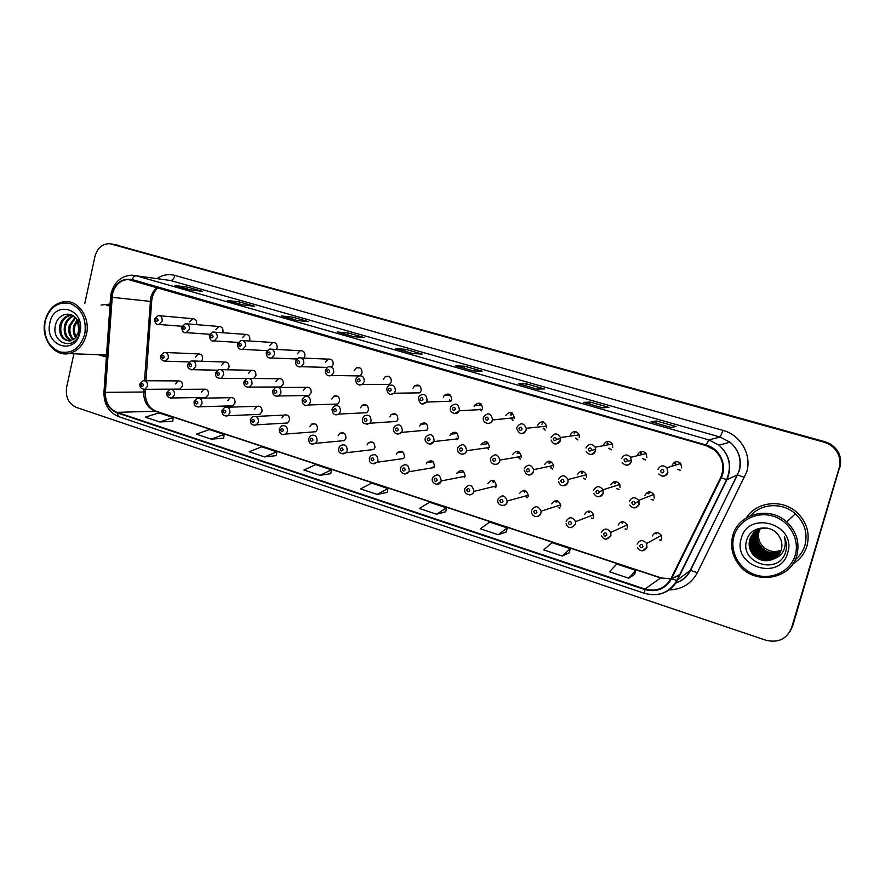 <?xml version="1.0" encoding="UTF-8"?>
<svg xmlns="http://www.w3.org/2000/svg" width="885" height="885" viewBox="0 0 885 885"><rect width="100%" height="100%" fill="white"/><g stroke="black" fill="none" stroke-linecap="round" stroke-linejoin="round"><path stroke-width="1.33" d="M204.026 397.431L206.028 397.398L208.495 394.456C208.694 390.705 207.167 388.957 203.937 389.212L201.393 392.188M230.388 405.872L232.689 405.806L235.023 402.907C235.189 399.024 233.585 397.276 230.222 397.675L227.799 400.606M257.192 414.457L259.847 414.335L262.015 411.514C262.148 407.454 260.444 405.717 256.927 406.303L254.67 409.169M284.439 423.174L287.525 422.986L289.495 420.275C289.572 416.016 287.758 414.302 284.074 415.109L282.005 417.886M279.372 428.816L281.474 426.028C285.49 424.866 287.492 426.636 287.492 431.338L285.7 434.026L315.735 431.747L317.461 429.181C317.461 424.7 315.536 423.019 311.664 424.125L309.838 426.758M308.832 438.307L310.613 435.73C314.828 434.181 316.974 435.896 317.073 440.885L315.58 443.33L344.486 440.597L345.924 438.263C345.836 433.506 343.767 431.88 339.707 433.362L338.17 435.785M338.866 447.976L340.271 445.708C344.663 443.651 346.986 445.288 347.219 450.609L346.068 452.733L373.802 449.536L374.919 447.5C374.687 442.434 372.463 440.885 368.237 442.843L367.01 444.978M369.476 457.833L370.483 455.974C375.03 453.308 377.519 454.813 377.95 460.521L377.165 462.213L403.671 458.53L404.434 456.914C404.014 451.483 401.624 450.045 397.254 452.589L396.391 454.348M400.684 467.877L401.281 466.561C405.916 463.143 408.582 464.492 409.279 470.621L408.848 471.749L434.081 467.568L434.502 466.495C433.827 460.665 431.272 459.381 426.824 462.645L426.305 463.884M432.488 478.121L432.732 477.48C437.345 473.198 440.177 474.349 441.228 480.931L465.134 476.263C464.138 470.001 461.417 468.917 456.992 472.999L456.782 473.597M495.865 487.392L494.892 486.551M527.604 497.635L526.453 496.817M559.984 508.023L558.701 507.304M593.027 518.555L591.656 517.99M626.768 529.252L625.385 528.876M661.217 540.071L659.944 539.927M178.106 389.135L179.854 389.123L182.432 386.148C182.631 382.519 181.193 380.782 178.095 380.915L175.451 383.913M227.467 369.775L228.994 367.319C229.226 363.68 227.755 361.91 224.591 362.009L221.792 365.096M253.641 378.492L255.909 375.594C256.108 371.822 254.559 370.052 251.251 370.284L248.574 373.337M278.277 386.988L280.888 386.988L283.288 384.024C283.466 380.074 281.817 378.315 278.344 378.725L275.832 381.734M305.9 395.518L308.976 395.462L311.166 392.608C311.299 388.46 309.529 386.701 305.867 387.353L303.566 390.274M302.194 399.666L304.495 396.734C308.5 395.728 310.48 397.542 310.414 402.144L308.434 404.987L337.639 404.047L339.541 401.336C339.608 396.945 337.705 395.23 333.844 396.181L331.809 398.958M332.118 408.959L334.043 406.248C338.28 404.821 340.415 406.569 340.459 411.492L338.822 414.069L366.866 412.698L368.437 410.231C368.392 405.54 366.346 403.881 362.275 405.241L360.56 407.808M362.629 418.428L364.111 416.061C368.558 414.058 370.881 415.707 371.092 421.006L369.864 423.229L396.69 421.404L397.863 419.291C397.675 414.246 395.44 412.675 391.159 414.578L389.842 416.824M393.725 428.074L394.721 426.205C399.334 423.461 401.867 424.966 402.31 430.718L401.536 432.4L427.09 430.121L427.842 428.517C427.411 423.041 424.988 421.614 420.552 424.225L419.667 426.006M425.419 437.92L425.939 436.736C430.63 433.064 433.373 434.358 434.148 440.619L433.805 441.571L458.032 438.827L458.375 437.909C457.622 431.957 455.001 430.729 450.498 434.225L450.045 435.354M457.755 447.954L457.855 447.633C462.468 442.887 465.388 443.916 466.616 450.708L489.482 447.489C488.299 441.029 485.511 440.055 481.086 444.569L480.998 444.878M520.358 458.928L518.986 457.633M552.583 468.962L551.001 467.734M585.472 479.15L583.702 478.055M619.058 489.493L617.155 488.608M653.351 499.97L651.404 499.372M201.448 361.268L202.554 359.177C202.798 355.659 201.404 353.9 198.362 353.9L195.474 356.998M222.666 332.716L222.976 331.809C223.263 328.412 221.925 326.642 218.993 326.476L215.796 329.674M249.338 340.979L249.802 339.763C250.079 336.256 248.674 334.475 245.61 334.397L242.501 337.594M276.408 349.442L277.105 347.871C277.359 344.232 275.877 342.429 272.657 342.484L269.671 345.659M303.854 358.115L304.894 356.113C305.115 352.307 303.544 350.515 300.148 350.726L297.316 353.867M331.565 367.032L333.18 364.509C333.368 360.505 331.665 358.713 328.081 359.144L325.47 362.219M360.317 375.616L361.987 373.061C362.109 368.791 360.261 367.032 356.456 367.773L354.133 370.726M355.792 379.123L357.938 376.236C362.164 374.997 364.266 376.789 364.244 381.601L362.408 384.367L389.544 384.389L391.314 381.767C391.336 377.176 389.312 375.472 385.263 376.645L383.316 379.388M386.778 388.382L388.393 385.882C392.874 383.979 395.197 385.661 395.363 390.916L394.035 393.239L419.91 392.84L421.183 390.628C421.039 385.628 418.804 384.024 414.501 385.838L413.041 388.216M418.373 397.83L419.368 395.938C424.059 393.117 426.636 394.61 427.09 400.407L426.338 402.055L450.896 401.226L451.615 399.655C451.195 394.135 448.717 392.719 444.215 395.407L443.319 397.199M450.598 407.454L450.974 406.492C455.72 402.454 458.541 403.648 459.448 410.098L459.226 410.762L482.413 409.501L482.624 408.859C481.761 402.741 479.062 401.591 474.515 405.43L474.172 406.348M513.112 420.253L511.685 418.439M545.182 429.944L543.478 428.119M577.905 439.779L575.936 438.031M612.73 447.478L612.409 444.038C609.101 440.243 606.159 440.487 603.603 444.768L603.448 445.686M611.314 449.768L609.09 448.186M608.072 444.834L608.227 443.927M646.869 457.6L646.238 453.585C642.753 450.332 639.866 450.753 637.565 454.846L637.41 455.698M645.431 459.912L642.997 458.585M641.592 454.691L641.747 453.85M681.693 467.944L680.753 463.474C677.18 460.62 674.326 461.173 672.191 465.123L672.025 466.185M680.299 470.189L677.755 469.238M675.753 465.034L675.93 463.972M196.426 324.629L196.614 323.976C196.901 320.691 195.629 318.932 192.808 318.688L189.556 321.886M496.352 486.208L496.419 485.887C494.815 479.515 491.949 478.719 487.845 483.498M528.157 496.352L528.323 495.257C526.133 489.438 523.19 488.885 519.484 493.587M560.581 506.685L560.714 504.859C558.07 499.605 555.083 499.273 551.742 503.875M593.636 517.227L593.647 514.727C590.66 510.003 587.651 509.882 584.62 514.351M627.332 527.969L627.177 524.905C623.947 520.645 620.927 520.701 618.15 525.037M661.714 538.921L661.349 535.37C657.931 531.52 654.922 531.708 652.333 535.934M521.188 457.246L521.331 456.383C519.307 450.399 516.375 449.801 512.537 454.591M553.49 467.191L553.634 465.422C551.034 460.145 548.047 459.835 544.684 464.481M586.434 477.336L586.434 474.769C583.436 470.145 580.438 470.079 577.451 474.57M620.031 487.668L619.81 484.449C616.535 480.389 613.559 480.533 610.871 484.847M654.281 498.211L653.816 494.461C650.364 490.865 647.4 491.164 644.944 495.334M514.218 418.24L514.329 417.731C512.559 411.481 509.66 410.795 505.612 415.684M546.432 427.798L546.576 426.127C544.032 420.795 541.056 420.486 537.649 425.187M579.255 437.544L579.232 434.878C576.19 430.398 573.226 430.398 570.305 434.878M98.146 354.675L106.399 356.998L98.146 354.675M792.805 563.955C799.819 559.729 804.542 553.756 806.965 546.012C810.173 533.024 806.733 521.752 796.622 512.194C781.787 498.642 756.244 501.762 746.354 517.88C756.244 501.762 781.787 498.642 796.622 512.194C806.733 521.752 810.173 533.024 806.965 546.012C804.542 553.756 799.819 559.729 792.805 563.955M112.461 294.019C114.95 285.003 120.172 280.158 128.115 279.472L706.097 445.597L714.715 450.211C722.957 458.109 724.937 467.236 720.667 477.601L670.996 578.58C665.089 588.514 656.404 591.999 644.944 589.045L117.063 412.355C109.187 408.959 105.282 402.288 105.37 392.354L112.461 294.019M112.085 293.909L104.983 392.309C104.895 402.487 108.888 409.324 116.964 412.808L644.789 589.576C656.537 592.607 665.443 589.023 671.494 578.845L721.186 477.856C727.713 465.51 719.959 448.595 706.252 445.055L132.053 279.538C122.174 277.934 115.526 282.724 112.085 293.909M790.095 631.403L792.694 625.916L839.555 467.568C841.801 457.501 838.405 449.602 829.367 443.894L824.676 442.002L112.472 244.138L824.676 442.002L829.367 443.894C838.405 449.602 841.801 457.501 839.555 467.568L792.141 626.879L839.179 467.899C841.425 457.788 838.018 449.868 828.946 444.137L824.245 442.234L109.795 243.674C102.317 243.685 97.372 247.966 94.938 256.506L84.772 303.5M670.841 427.4L676.085 426.559L656.637 421.006L651.039 421.736L670.841 427.4M656.039 423.152L656.637 421.006M602.497 407.841L608.957 407.399L590.251 402.055L583.447 402.398L602.497 407.841M589.687 404.157L590.251 402.055M536.752 389.035L544.363 388.957L526.354 383.813L518.433 383.791L536.752 389.035M525.801 385.882L526.354 383.813M473.486 370.937L482.148 371.191L464.791 366.235L455.841 365.881L473.486 370.937M464.26 368.271L464.791 366.235M189.7 289.727L202.521 291.375L187.963 287.216L174.942 285.512L189.7 289.727M187.531 289.096L187.963 287.216M242.49 304.838L254.603 306.243L239.547 301.94L227.224 300.469L242.49 304.838M239.105 303.854L239.547 301.94M297.161 320.481L308.511 321.631L292.924 317.173L281.341 315.956L297.161 320.481M292.459 319.12L292.924 317.173M353.812 336.687L364.332 337.561L348.181 332.959L337.417 331.997L353.812 336.687M347.705 334.928L348.181 332.959M412.543 353.491L422.178 354.077L405.441 349.298L395.54 348.635L412.543 353.491M404.932 351.301L405.441 349.298M110.083 304.086L101.056 305.059L110.083 304.086M73.875 353.79L66.629 387.254C65.346 397.033 68.543 403.737 76.243 407.354L765.768 640.209C778.258 643.174 786.865 639.047 791.566 627.841L839.179 467.899M498.222 534.739L507.227 527.88L489.648 522.084L480.378 528.788L498.222 534.739L506.375 531.885M562.229 556.057L570.239 548.689L551.997 542.671L543.689 549.884L562.229 556.057L569.32 552.749M628.737 578.215L635.684 570.305L616.723 564.044L609.466 571.798L628.737 578.215L634.678 574.409M319.916 475.334L331.433 469.835L315.657 464.625L303.92 470.001L319.916 475.334L330.802 473.685M264.637 456.914L276.872 451.826L261.628 446.792L249.205 451.77L264.637 456.914L276.297 455.62M211.272 439.137L223.639 438.208L224.17 434.413L209.435 429.546L196.359 434.17L211.272 439.137L224.17 434.413M159.709 421.957L172.741 421.337L173.217 417.587L158.968 412.886L145.295 417.156L159.709 421.957L173.217 417.587M436.593 514.207L446.494 507.835L429.546 502.237L419.39 508.477L436.593 514.207L445.73 511.773M377.187 494.416L387.94 488.498L371.589 483.099L360.615 488.896L377.187 494.416L387.243 492.392M402.542 358.049L419.556 362.961M345.316 341.544L361.777 346.289M290.081 325.614L306.011 330.205M236.726 310.226L252.159 314.673M185.164 295.358L200.121 299.661M461.859 375.163L479.471 380.24M523.4 392.907L541.631 398.161M587.275 411.326L606.159 416.78M653.628 430.464L673.208 436.117M387.94 488.498L387.232 492.436M331.433 469.835L330.791 473.729M276.872 451.826L276.297 455.664M446.494 507.835L445.719 511.829M507.227 527.88L506.364 531.929M570.239 548.689L569.309 552.793M635.684 570.305L634.656 574.465M839.942 467.236C842.177 457.202 838.792 449.348 829.787 443.662L825.119 441.77L114.231 244.437M84.816 333.922C86.708 318.788 81.774 308.611 70.037 303.4C57.724 301.342 49.405 307.394 45.091 321.543C43.232 336.411 48.067 346.522 59.616 351.854C71.917 354.177 80.314 348.192 84.816 333.922M86.487 334.253C90.48 317.936 78.688 300.269 64.882 301.597C54.693 302.913 48.044 309.484 44.936 321.31C40.765 338.435 54.04 356.721 68.621 353.602C77.714 351.5 83.666 345.05 86.487 334.253M109.961 305.745L106.576 305.591M78.201 333.656L78.931 324.364M78.953 331.211L79.296 326.919M75.612 337.749C73.333 334.264 72.736 330.282 73.831 325.78L77.084 319.839M76.243 337.03C74.373 333.634 73.942 329.906 74.96 325.857L77.559 320.68M73.212 339.774C69.284 336.377 67.968 331.609 69.251 325.47L75.136 317.35M73.798 339.375C70.28 335.913 69.152 331.3 70.402 325.547L75.623 317.87M70.855 340.791C65.302 337.993 63.233 332.771 64.638 325.149C66.121 320.326 68.986 317.206 73.245 315.812M71.442 340.614C66.298 337.616 64.406 332.483 65.8 325.226C67.138 320.746 69.771 317.715 73.698 316.122M74.794 338.535L78.964 331.178L77.426 320.447C72.316 310.303 58.344 313.246 55.722 324.209C49.991 343.247 75.048 351.976 79.418 332.97L78.588 319.905L79.296 331.587L74.794 338.535L70.114 340.946C62.072 340.426 58.687 335.061 59.97 324.828C61.85 319.054 65.401 315.801 70.612 315.082L71.928 315.071M69.096 341.035C62.381 339.043 59.726 333.667 61.142 324.906C63.023 319.131 66.574 315.89 71.773 315.182L72.105 315.16M49.837 323.014C44.04 346.19 75.457 356.312 79.96 332.406C85.768 308.821 54.018 299.274 49.837 323.014M103.047 354.852L106.51 355.339M760.16 528.876L759.042 531.608C757.704 536.819 758.81 541.587 762.361 545.912C767.749 551.399 774.021 552.848 781.145 550.271M795.195 555.238C800.029 539.396 789.464 520.955 772.959 516.11C756.509 511.032 738.367 520.524 733.986 536.166C729.373 551.72 739.462 569.818 755.757 574.94C771.997 580.294 790.615 571.146 795.195 555.238M796.799 555.503C799.974 542.66 796.589 531.465 786.665 521.929C769.275 505.512 738.156 513.754 732.802 535.569C730.103 545.99 732.116 555.658 738.842 564.586C753.931 585.372 790.593 580.062 796.799 555.503M795.161 559.785C799.896 555.968 803.149 551.167 804.908 545.381C807.917 533.29 804.731 522.758 795.361 513.809C782.661 502.16 761.144 503.222 750.624 515.689M780.78 551.255C773.446 554.375 766.886 552.981 761.111 547.085C757.593 542.649 756.542 537.792 757.947 532.527L759.452 529.119M780.47 551.963C772.926 555.57 766.1 554.287 760.005 548.125C756.465 543.655 755.414 538.766 756.819 533.478L758.744 529.407M780.559 551.786C773.059 555.271 766.299 553.966 760.281 547.87C756.752 543.401 755.69 538.523 757.106 533.235L758.921 529.33M780.128 552.649C772.395 556.753 765.315 555.603 758.876 549.176C755.325 544.673 754.263 539.761 755.679 534.429L758.058 529.728M780.216 552.472C772.528 556.455 765.514 555.271 759.164 548.91C755.613 544.419 754.551 539.518 755.967 534.197L758.224 529.639M779.751 553.313C771.853 557.948 764.518 556.93 757.748 550.249C754.175 545.713 753.102 540.768 754.529 535.403L757.383 530.071M779.851 553.147C771.986 557.65 764.717 556.599 758.036 549.983C754.462 545.459 753.389 540.514 754.817 535.159L757.549 529.982M779.342 553.955C771.289 559.154 763.711 558.28 756.598 551.333C753.002 546.764 751.918 541.786 753.367 536.387L756.719 530.447M779.453 553.8C771.432 558.855 763.91 557.937 756.885 551.056C753.29 546.499 752.217 541.531 753.655 536.133L756.885 530.358M778.9 554.585C770.724 560.349 762.903 559.63 755.436 552.428C751.819 547.826 750.734 542.815 752.184 537.383L756.089 530.856M779.021 554.43C770.868 560.05 763.102 559.298 755.724 552.151C752.117 547.561 751.033 542.549 752.471 537.129L756.244 530.757M778.424 555.194C770.149 561.555 762.096 561.001 754.252 553.534C750.613 548.899 749.518 543.855 750.978 538.39L755.458 531.299M778.546 555.039C770.293 561.256 762.295 560.659 754.551 553.258C750.911 548.634 749.827 543.589 751.276 538.135L755.613 531.188M774.707 558.457L781.3 549.773C782.572 545.083 781.864 540.613 779.165 536.376C771.974 523.533 750.812 526.011 746.962 539.408C738.356 562.517 777.484 575.925 785.305 553.07L785.681 551.908C787.119 546.797 786.654 541.775 784.309 536.852C785.825 541.731 785.537 546.388 783.446 550.824C781.632 554.497 778.711 557.041 774.707 558.457L774.275 558.712C766.454 562.417 759.374 561.068 753.058 554.652C749.396 549.994 748.301 544.917 749.761 539.408C752.836 531.487 758.744 527.737 767.461 528.146M778.037 555.647C769.707 562.462 761.487 562.041 753.356 554.375C749.695 549.718 748.599 544.651 750.071 539.153L755.005 531.653M741.276 538.434C731.795 566.411 780.128 581.998 787.694 552.893C797.197 524.274 748.223 509.539 741.276 538.434M157.386 287.337C153.979 290.003 151.733 293.632 150.649 298.245L144.52 380.672M156.933 278.598C162.586 274.815 168.57 273.742 174.898 275.401L723.045 430.409L720.169 437.079L170.473 280.49L136.334 275.81C134.631 275.755 133.204 276.994 132.053 279.538M723.045 430.409C740.623 434.955 752.051 454.901 746.697 472.015L697.347 572.739C691.196 583.912 681.682 589.631 668.794 589.897M721.186 477.856L726.928 479.703L737.448 474.88L739.141 470.51C741.774 459.326 738.709 449.879 729.959 442.146L720.169 437.079L708.774 439.867L719.062 445.21C729.705 455.034 732.326 466.528 726.928 479.703L677.324 580.283C672.987 588.47 666.206 593.227 656.991 594.565M104.983 392.309L103.965 391.922L110.559 297.227L111.598 297.26M103.954 392.11C103.822 404.235 108.766 412.421 118.778 416.68L116.964 412.808M644.789 589.576L644.623 593.359C658.661 597.01 669.425 592.696 676.903 580.416L690.167 570.504L737.448 474.88L744.584 477.457M671.494 578.845L676.903 580.416L726.552 479.736C732.039 466.55 729.55 455.045 719.062 445.21L729.959 442.146C738.809 449.823 741.962 459.26 739.44 470.466L690.521 570.383L697.347 572.739M706.252 445.055L708.774 439.867L136.334 275.81L131.788 275.158C121.278 275.843 114.397 281.873 111.145 293.223M824.245 442.234L825.119 441.77M111.831 244.05L117.163 244.968M791.566 627.841L792.141 626.879M675.31 583.16C681.992 580.958 686.937 576.743 690.167 570.504L690.521 570.383C687.291 576.799 682.202 581.091 675.244 583.248M174.898 275.401C173.947 278.72 172.475 280.412 170.473 280.49M644.944 589.045L660.619 577.96L670.907 578.746M671.615 578.602L680.178 574.509M111.997 297.294L151.634 301.531L145.959 380.749M105.37 392.354L143.702 392.011C143.613 401.48 147.375 407.841 154.986 411.082L660.619 577.96L670.144 578.856M143.89 389.455L143.702 392.011L145.162 391.933C145.306 401.79 148.934 408.217 156.037 411.215L661.006 577.839M117.063 412.355L156.037 411.215M143.757 391.358L145.162 391.933L145.35 389.312M150.184 301.497L151.634 301.531C152.198 295.546 154.355 290.877 158.105 287.548M154.455 318.943L158.205 315.602C161.125 315.845 162.442 317.682 162.154 321.133L158.88 324.463L157.961 324.452M155.583 319.529C155.981 321.631 156.789 321.874 158.028 320.259C157.63 318.169 156.811 317.925 155.583 319.529M160.616 355.704L163.99 352.451C167.132 352.451 168.57 354.288 168.327 357.971L165.418 361.202L164.234 361.257M164.201 357.153C163.802 355.051 162.984 354.797 161.745 356.389C162.143 358.491 162.962 358.746 164.201 357.153M139.907 383.902L143.038 380.727C146.246 380.594 147.74 382.42 147.53 386.203L144.875 389.312L143.602 389.433M143.403 385.429C143.016 383.338 142.208 383.072 140.992 384.643C141.39 386.734 142.197 386.988 143.403 385.429M181.657 327.063L185.308 323.722C188.35 323.888 189.733 325.746 189.445 329.297L186.237 332.638L185.186 332.638M182.83 327.693C183.239 329.806 184.058 330.05 185.319 328.435C184.91 326.311 184.08 326.067 182.83 327.693M209.347 335.349L212.887 331.997C216.062 332.074 217.522 333.944 217.245 337.616L214.126 340.946L212.92 340.979M210.586 336.001C210.995 338.136 211.836 338.38 213.108 336.754C212.699 334.618 211.858 334.364 210.586 336.001M237.556 343.778L240.93 340.448C244.271 340.393 245.809 342.274 245.554 346.09L242.567 349.387L241.162 349.475M238.839 344.453C239.26 346.61 240.123 346.876 241.417 345.227C241.008 343.07 240.145 342.816 238.839 344.453M266.285 352.363L269.471 349.066C272.978 348.845 274.627 350.726 274.394 354.719L271.584 357.971L269.936 358.126M267.635 353.082C268.055 355.25 268.929 355.516 270.268 353.867C269.837 351.688 268.963 351.422 267.635 353.082M187.908 364.177L191.138 360.936C194.412 360.826 195.939 362.673 195.707 366.49L192.897 369.687L191.558 369.797M191.58 365.671C191.171 363.547 190.341 363.292 189.091 364.897C189.49 367.021 190.319 367.275 191.58 365.671M215.686 372.806L218.761 369.587C222.19 369.344 223.805 371.191 223.595 375.151L220.918 378.315L219.391 378.481M219.469 374.344C219.06 372.198 218.208 371.932 216.925 373.558C217.334 375.694 218.186 375.959 219.469 374.344M243.994 381.59L246.86 378.437C250.466 377.995 252.17 379.842 251.993 383.99L249.504 387.088L247.734 387.331M247.866 383.183C247.457 381.015 246.594 380.749 245.289 382.375C245.698 384.533 246.561 384.809 247.866 383.183M295.557 361.113L298.477 357.883C302.205 357.429 303.964 359.31 303.776 363.514L301.21 366.678L299.252 366.932M296.973 361.854C297.404 364.056 298.3 364.321 299.65 362.662C299.219 360.46 298.334 360.195 296.973 361.854M325.392 370.03L327.97 366.932C331.93 366.147 333.844 367.994 333.722 372.474L331.466 375.483L329.131 375.915M326.875 370.815C327.306 373.027 328.213 373.304 329.596 371.623C329.165 369.399 328.258 369.133 326.875 370.815M355.737 379.322C355.87 384.123 358.093 385.805 362.408 384.367L359.587 385.075M357.352 379.93C357.794 382.176 358.713 382.453 360.129 380.76C359.686 378.526 358.757 378.238 357.352 379.93M272.823 390.539L275.434 387.475C279.229 386.789 281.065 388.626 280.932 392.984L278.664 395.982L276.607 396.347M276.806 392.177C276.385 389.997 275.512 389.721 274.173 391.358C274.593 393.548 275.478 393.814 276.806 392.177M306.298 401.347C305.867 399.146 304.971 398.869 303.61 400.518C304.042 402.719 304.938 402.996 306.298 401.347M302.128 399.909C302.15 404.412 304.252 406.104 308.434 404.987L306.033 405.54M336.344 410.695C335.913 408.472 334.995 408.184 333.612 409.844C334.043 412.078 334.961 412.355 336.344 410.695M332.063 409.213C332.439 414.18 334.696 415.806 338.822 414.069L336.023 414.899M386.723 388.592C387.398 394.102 389.831 395.65 394.035 393.239L390.639 394.411M388.415 389.234C388.869 391.502 389.809 391.778 391.247 390.086C390.805 387.818 389.854 387.53 388.415 389.234M414.523 385.816L419.711 385.827M449.348 395.296L449.823 394.577M418.317 398.04C419.755 404.301 422.433 405.64 426.338 402.055L422.3 403.925M420.098 398.715C420.552 401.005 421.514 401.292 422.986 399.577C422.532 397.288 421.57 397 420.098 398.715M449.525 399.721L450.631 401.558M481.141 403.991L480.301 405.175M479.416 405.219L480.4 403.483M450.531 407.675C448.54 411.824 456.693 416.769 459.226 410.762L454.602 413.627M452.401 408.383C452.866 410.706 453.85 410.994 455.355 409.268C454.89 406.956 453.905 406.658 452.401 408.383M480.112 408.992L481.484 410.928M512.382 413.063L511.054 415.286M510.302 414.932L511.519 412.587M483.453 417.277C487.679 412.133 490.71 412.852 492.558 419.435L492.447 419.966C491.629 422.41 489.991 423.594 487.547 423.528M485.356 418.251C485.832 420.585 486.827 420.895 488.365 419.158C487.889 416.813 486.894 416.514 485.356 418.251M511.309 418.472L512.935 420.441M541.941 424.291L543.191 421.924M516.94 427.3C520.502 422.344 523.621 422.676 526.276 428.296L526.121 430.044C525.292 432.488 523.643 433.683 521.154 433.639M518.986 428.318C519.462 430.685 520.48 430.984 522.05 429.236C521.564 426.88 520.546 426.57 518.986 428.318M543.125 428.163L545.027 430.099M366.976 420.231C366.534 417.974 365.605 417.687 364.189 419.357C364.631 421.614 365.56 421.902 366.976 420.231M362.562 418.682C361.655 423.284 364.089 424.8 369.864 423.229L366.6 424.446M398.206 429.944C397.752 427.665 396.812 427.366 395.363 429.059C395.816 431.327 396.768 431.626 398.206 429.944M393.648 428.351C392.144 430.619 396.248 436.902 401.536 432.4L397.763 434.17M456.472 438.13L457.589 439.535M430.055 439.845C429.59 437.544 428.628 437.245 427.156 438.938C427.61 441.239 428.572 441.538 430.055 439.845M456.892 433.064L456.538 433.617M425.353 438.197C423.395 441.759 430.94 447.29 433.805 441.571L429.557 444.093M450.531 434.159L456.959 433.573M455.62 433.705L456.206 432.577M487.226 447.81L488.586 449.259M485.942 443.938L486.838 441.88M462.534 449.945C462.07 447.622 461.074 447.323 459.569 449.027C460.034 451.35 461.03 451.649 462.534 449.945M487.635 442.323L486.794 443.816M457.678 448.241C455.886 453.607 465.012 456.881 466.605 450.775C465.82 453.065 464.271 454.215 461.981 454.215M518.61 457.7L520.192 459.116M490.71 458.198C494.715 453.164 497.779 453.795 499.892 460.1L499.737 461.008C498.963 463.331 497.403 464.503 495.058 464.525M495.666 460.255C495.191 457.91 494.184 457.6 492.646 459.315C493.122 461.66 494.129 461.97 495.666 460.255M518.931 451.792L517.902 453.695M517.139 453.286L518.024 451.405M574.177 433.838L575.427 431.482M551.112 437.522C554.165 432.798 557.273 432.798 560.448 437.522L560.482 440.332C559.652 442.765 557.97 443.971 555.47 443.938M553.291 438.595C553.778 440.973 554.829 441.294 556.422 439.524C555.935 437.135 554.895 436.825 553.291 438.595M575.604 438.086L577.761 439.911M607.033 443.573L608.227 441.294M585.992 447.965C588.669 443.462 591.744 443.208 595.218 447.202L595.561 450.819C594.709 453.264 593.027 454.47 590.494 454.459M588.315 449.071C588.813 451.483 589.875 451.804 591.512 450.034C591.014 447.622 589.941 447.301 588.315 449.071M607.929 443.982L607.763 444.889M608.78 448.241L611.181 449.89M640.53 453.496L641.592 451.383M621.591 458.618C624.014 454.304 627.045 453.861 630.695 457.302L631.359 461.539C630.518 463.972 628.815 465.189 626.259 465.2M624.069 459.78C624.567 462.213 625.662 462.545 627.332 460.753C626.823 458.308 625.728 457.987 624.069 459.78M641.47 453.916L641.315 454.757M642.731 458.651L645.309 460.012M674.68 463.607L675.543 461.782M657.953 469.492C660.188 465.333 663.186 464.758 666.936 467.767L667.921 472.479C667.069 474.902 665.354 476.13 662.788 476.163M660.575 470.709C661.084 473.165 662.19 473.508 663.905 471.705C663.385 469.238 662.279 468.906 660.575 470.709M675.686 464.05L675.509 465.101M677.512 469.315L680.2 470.289M550.647 467.811L552.439 469.127M524.318 468.652C527.836 463.762 530.956 464.094 533.677 469.658L533.533 471.517C532.759 473.84 531.177 475.013 528.81 475.057M529.462 470.765C528.987 468.397 527.958 468.077 526.387 469.813C526.874 472.181 527.891 472.501 529.462 470.765M550.791 461.472L549.685 463.452M548.877 463.032L549.751 461.162M583.381 478.143L585.339 479.305M558.612 479.305C561.732 474.592 564.873 474.67 568.015 479.537L568.015 482.236C567.241 484.549 565.648 485.743 563.258 485.799M563.966 481.495C563.468 479.106 562.429 478.774 560.824 480.522C561.311 482.911 562.362 483.243 563.966 481.495M583.226 471.384L582.076 473.398M581.224 472.955L582.053 471.163M616.856 488.708L618.936 489.626M593.614 490.19C596.435 485.644 599.554 485.511 602.984 489.781L603.216 493.177C602.431 495.478 600.838 496.673 598.437 496.773M599.178 492.447C598.68 490.024 597.607 489.693 595.97 491.452C596.468 493.874 597.53 494.206 599.178 492.447M616.259 481.517L615.097 483.542M614.19 483.077L614.92 481.44M651.139 499.483L653.252 500.091M629.346 501.297C631.934 496.905 635.043 496.596 638.66 500.39L639.158 504.35C636.448 508.809 633.317 509.052 629.744 505.07C632.919 509.041 636.016 508.809 639.014 504.384L638.66 500.39L653.816 494.461M635.12 503.631C634.611 501.187 633.527 500.844 631.846 502.614C632.355 505.058 633.45 505.401 635.12 503.631M649.867 491.916L648.76 493.874M647.798 493.399L648.373 492.027M166.8 392.564L169.787 389.411C173.128 389.157 174.699 390.982 174.511 394.898L171.956 397.984L170.528 398.15M170.385 394.135C169.986 392.022 169.168 391.756 167.929 393.338C168.327 395.451 169.146 395.706 170.385 394.135M194.169 401.381L197.001 398.272C200.486 397.863 202.145 399.688 201.979 403.759L199.567 406.79L197.952 407.034M197.853 402.996C197.455 400.872 196.614 400.595 195.353 402.188C195.762 404.312 196.592 404.589 197.853 402.996M222.046 410.363L224.679 407.321C228.33 406.713 230.089 408.538 229.956 412.786L227.71 415.74L225.874 416.072M225.841 412.023C225.421 409.877 224.58 409.6 223.285 411.204C223.706 413.35 224.547 413.627 225.841 412.023M250.444 419.501L252.833 416.57C256.661 415.718 258.531 417.521 258.453 421.979L256.418 424.822L254.327 425.287M254.338 421.227C253.918 419.048 253.055 418.771 251.738 420.386C252.159 422.554 253.021 422.831 254.338 421.227M283.366 430.597C282.946 428.395 282.061 428.119 280.733 429.734C281.153 431.924 282.038 432.212 283.366 430.597M279.295 429.103C279.406 433.672 281.541 435.309 285.7 434.026L283.311 434.668M312.958 440.144C312.527 437.931 311.631 437.632 310.259 439.27C310.69 441.482 311.597 441.77 312.958 440.144M308.765 438.606C308.865 441.217 308.887 445.83 315.58 443.33L312.836 444.237M343.115 449.868C342.672 447.633 341.754 447.345 340.371 448.983C340.802 451.217 341.721 451.516 343.115 449.868M338.789 448.286C337.981 452.899 340.404 454.381 346.068 452.733L342.949 453.983M373.846 459.791C373.404 457.534 372.474 457.235 371.047 458.884C371.49 461.14 372.43 461.439 373.846 459.791M369.399 458.153C369.001 463.353 371.589 464.702 377.165 462.213L373.636 463.906M433.219 466.705L434.037 467.656M405.186 469.902C404.733 467.623 403.781 467.313 402.332 468.984C402.786 471.262 403.737 471.572 405.186 469.902M400.595 468.209C398.903 471.351 404.6 477.015 408.848 471.749L404.921 474.039M432.179 461.826L432.444 461.24M463.552 476.572L464.57 477.568M437.135 480.212C436.681 477.911 435.708 477.601 434.225 479.272C434.69 481.573 435.663 481.894 437.135 480.212M463.342 471.141L462.955 471.893M432.411 478.453C430.53 483.033 439.06 487.259 441.095 481.363L436.836 484.36M462.081 472.059L462.612 470.709M494.494 486.639L495.711 487.635M464.935 488.564C469.216 483.542 472.203 484.383 473.895 491.087L473.818 491.429C473.088 493.653 471.616 494.815 469.382 494.892M469.736 490.733C469.26 488.409 468.276 488.089 466.76 489.77C467.225 492.104 468.22 492.425 469.736 490.733M494.151 480.798L493.476 482.259M492.746 481.816L493.31 480.422M526.088 496.927L527.46 497.846M497.99 499.228C501.861 494.284 504.937 494.881 507.216 500.998L507.05 502.16C506.331 504.373 504.837 505.534 502.591 505.634M502.979 501.463C502.503 499.107 501.496 498.786 499.948 500.49C500.423 502.835 501.43 503.156 502.979 501.463M525.502 490.666L524.772 492.204M523.997 491.739L524.562 490.356M558.346 507.415L559.851 508.211M531.719 510.114C535.204 505.28 538.334 505.634 541.1 511.165L540.967 513.09C540.237 515.291 538.744 516.464 536.487 516.586M536.907 512.404C536.421 510.037 535.392 509.705 533.81 511.408C534.297 513.787 535.325 514.119 536.907 512.404M557.428 500.766L556.654 502.337M555.846 501.861L556.366 500.545M591.335 518.112L592.917 518.732M566.135 521.21C569.309 516.508 572.462 516.652 575.593 521.63L575.571 524.252L571.091 527.77M571.522 523.577C571.035 521.177 569.984 520.845 568.369 522.559C568.856 524.96 569.907 525.303 571.522 523.577M589.93 511.099L589.156 512.669M588.293 512.172L588.757 510.999M625.098 529.009L626.657 529.396M601.258 532.538C604.178 527.969 607.342 527.936 610.739 532.416L610.904 535.646L606.413 539.186M606.867 534.982C606.358 532.56 605.285 532.206 603.647 533.943C604.145 536.376 605.218 536.719 606.867 534.982M623.018 521.685L622.288 523.201M621.37 522.692L621.724 521.741M659.69 540.071L661.128 540.215M637.123 544.109C639.844 539.662 642.997 539.463 646.592 543.534L646.968 547.284L642.488 550.835M642.941 546.631C642.433 544.175 641.337 543.821 639.656 545.569C640.165 548.025 641.26 548.379 642.941 546.631M656.714 532.549L656.062 533.932M655.099 533.401L655.298 532.803M159.444 315.713L192.808 318.688M480.71 405.153L474.515 405.43M450.598 395.274L444.215 395.407M389.477 376.711L385.263 376.645M359.874 367.872L356.456 367.773M301.376 358.005L328.081 359.144M271.861 349.199L300.148 350.726M242.932 340.57L272.657 342.484M214.568 332.129L245.61 334.397M186.746 323.844L218.993 326.476M165.606 352.518L198.362 353.9M487.204 443.772L481.086 444.569M426.448 423.771L420.552 424.225M396.148 414.302L391.159 414.578M366.445 405.098L362.275 405.241M337.34 396.115L333.855 396.181M278.476 387.464L305.867 387.353M249.426 378.459L278.344 378.725M220.951 369.642L251.251 370.284M193.018 360.991L224.591 362.009M144.775 380.738L178.095 380.915M463.375 471.816L456.992 472.999M433.064 461.693L426.824 462.645M402.708 451.903L397.254 452.589M372.939 442.356L368.237 442.843M343.745 433.03L339.707 433.362M315.115 423.904L311.664 424.125M255.909 416.426L284.074 415.109M227.323 407.233L256.927 406.303M199.28 398.239L230.222 397.675M171.779 389.4L203.937 389.212M128.115 279.472L131.765 279.948M111.09 293.499L110.559 297.194M118.778 416.68L644.623 593.359M828.946 444.137L829.787 443.662M111.554 243.972L112.472 244.138M671.582 578.657L679.813 575.239M412.631 353.502L395.695 348.657M353.9 336.698L337.583 332.03M297.26 320.492L281.53 315.989M242.601 304.849L227.412 300.502M189.81 289.749L175.153 285.556M473.563 370.937L455.985 365.903M536.819 389.035L518.555 383.813M602.552 407.841L583.558 402.409M670.885 427.4L651.128 421.736M181.934 326.266L158.88 324.463C156.479 325.06 154.997 323.268 154.421 319.098M189.235 361.932L165.418 361.202C161.778 360.693 160.163 358.923 160.572 355.914M179.854 389.123L144.875 389.312C141.268 389.09 139.587 387.365 139.852 384.145M209.756 334.276L186.237 332.638C183.77 333.313 182.221 331.51 181.613 327.24M238.142 342.406L214.126 340.946C211.581 341.732 209.977 339.928 209.302 335.526M267.115 350.648L242.567 349.387C239.249 349.741 237.567 347.927 237.512 343.955M296.74 359L271.584 357.971C268.066 358.458 266.285 356.655 266.241 352.551M217.478 370.195L192.897 369.687C188.903 369.421 187.222 367.651 187.852 364.399M246.539 378.559L220.918 378.315C216.858 378.293 215.099 376.523 215.641 373.027M280.888 386.988L249.504 387.088C245.377 387.353 243.519 385.594 243.939 381.822M71.773 315.182L70.612 315.082M106.543 354.974L68.621 353.602M795.361 513.809L786.665 521.929M762.361 545.912L761.111 547.085M327.129 367.43L301.21 366.678C297.46 367.375 295.557 365.582 295.513 361.312M358.569 375.915L331.466 375.483C327.483 376.501 325.437 374.753 325.337 370.229M308.976 395.462L278.664 395.982C274.516 396.646 272.558 394.909 272.757 390.783M483.398 417.499C481.728 423.948 491.584 425.508 492.436 419.966L514.329 417.731M516.774 428.716C519.318 434.635 522.415 435.077 526.077 430.055L526.276 428.296L546.576 426.127M521.331 456.383L499.892 460.1L499.715 461.008C499.339 465.964 489.405 465.399 490.589 458.839M551.067 440.033C553.302 445.044 556.411 445.144 560.415 440.332L560.448 437.522L579.232 434.878M560.648 438.65L556.477 439.248M586.213 451.328C589.255 455.576 592.342 455.41 595.461 450.841L595.218 447.202L612.409 444.038M595.738 449.503L592.109 450.199M622.133 462.645C625.739 466.207 628.77 465.853 631.237 461.55L630.695 457.302L646.238 453.585M631.547 460.288L628.45 461.063M658.794 474.017C662.257 477.236 665.255 476.727 667.777 472.501L666.936 467.767L680.753 463.474M553.634 465.422L533.677 469.658L533.478 471.528C529.894 476.451 526.785 476.019 524.152 470.245M586.434 474.769L568.015 479.537L567.938 482.248C563.8 487.004 560.681 486.838 558.557 481.761M619.81 484.449L602.984 489.781L603.105 493.199C599.676 497.79 596.567 497.846 593.769 493.365M603.194 490.356L599.2 491.64M639.092 501.375L635.164 502.923M206.028 397.398L171.956 397.984C168.261 397.962 166.524 396.248 166.734 392.818M232.689 405.806L199.567 406.79C195.585 407.078 193.771 405.363 194.114 401.646M259.847 414.335L227.71 415.74C223.728 416.348 221.814 414.634 221.98 410.629M287.525 422.986L256.418 424.822C252.391 425.762 250.378 424.081 250.378 419.778M496.419 485.887L473.807 491.44C472.955 496.961 463.132 495.003 464.846 488.907M528.323 495.257L507.216 500.998L507.005 502.171C506.994 506.685 496.927 506.773 497.835 500.158M560.714 504.859L541.1 511.165L540.89 513.112C537.593 519.606 531.144 515.568 531.564 511.818M593.647 514.727L575.593 521.63L575.471 524.285C571.135 528.942 568.004 528.732 566.068 523.632M627.177 524.905L610.739 532.416L610.772 535.691C607.066 540.27 603.924 540.237 601.369 535.58M661.349 535.37L646.592 543.534L646.813 547.328C643.871 551.798 640.751 551.919 637.421 547.682"/></g></svg>
